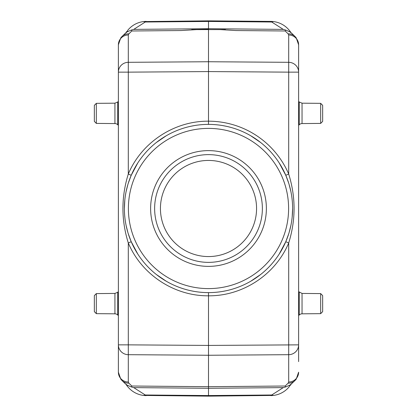 <?xml version="1.0" encoding="UTF-8"?>
<svg xmlns="http://www.w3.org/2000/svg" width="417" height="417" viewBox="0 0 417 417"><rect width="100%" height="100%" fill="white"/><g stroke="black" fill="none" stroke-linecap="round" stroke-linejoin="round"><path stroke-width="0.63" d="M208.5 256.564A48.064 48.064 0 0 1 160.436 208.5A48.064 48.064 0 0 1 208.5 160.436A48.064 48.064 0 0 1 256.564 208.5A48.064 48.064 0 0 1 208.5 256.564M208.5 262.371A53.871 53.871 0 0 0 262.371 208.5A53.871 53.871 0 0 0 208.5 154.629A53.871 53.871 0 0 0 154.629 208.5A53.871 53.871 0 0 0 208.5 262.371M208.5 266.38A57.88 57.88 0 0 0 266.38 208.5A57.88 57.88 0 0 0 208.5 150.62A57.88 57.88 0 0 0 150.62 208.5A57.88 57.88 0 0 0 208.5 266.38M208.5 292.614A84.114 84.114 0 0 0 292.614 208.5A84.114 84.114 0 0 0 208.5 124.386L208.5 121.185A87.315 87.315 -89.7 0 1 288.694 174.025C295.846 196.991 295.846 219.978 288.7 242.975C275.481 274.574 242.751 296.148 208.5 295.815L208.5 292.609A84.114 84.114 0 0 1 124.386 208.5A84.114 84.114 0 0 1 208.5 124.386A84.114 84.114 0 0 0 124.386 208.5A84.114 84.114 0 0 0 208.5 292.614M222.433 291.452L226.144 290.743M234.849 288.376L235.98 287.996M270.315 265.54L270.685 265.134M279.208 254.052L285.781 241.709L288.752 233.682M289.179 232.279L290.889 225.43M292.181 216.986L292.614 208.505M292.343 201.812L292.181 199.988M290.884 191.539L289.09 184.413M288.752 183.313L285.781 175.291L279.208 162.948M270.685 151.866L270.315 151.46M235.98 129.004L234.849 128.624M226.144 126.257L222.433 125.548M194.567 125.548L190.856 126.257M182.151 128.624L181.02 129.004M146.685 151.46L146.315 151.866M137.792 162.948L131.219 175.291L128.248 183.318M127.821 184.721L126.111 191.57M124.819 200.014L124.386 208.495M124.657 215.188L124.819 217.012M126.116 225.461L127.91 232.587M128.248 233.687L131.219 241.709L137.792 254.052M146.315 265.134L146.685 265.54M181.02 287.996L182.151 288.376M190.856 290.743L194.567 291.452M128.285 242.986L131.219 241.709M128.3 242.986L128.306 344.854L208.5 345.427L208.5 295.815C174.249 296.148 141.519 274.574 128.3 242.975C121.154 220.009 121.154 197.022 128.3 174.025C141.519 142.426 174.249 120.852 208.5 121.185L208.5 71.573L128.306 72.146L128.306 62.315A10.013 9.831 180 0 0 118.381 72.146L118.381 344.854A10.013 9.831 -0 0 0 128.306 354.685L128.306 344.854L118.381 344.854L118.381 372.193L120.784 379.152L121.988 380.507A10.013 9.643 -45.7 0 0 128.889 383.166L131.814 386.017L131.287 386.924L133.753 387.617L145.262 394.993L143.526 395.425L208.5 396.15L208.5 386.7L285.186 386.017L288.111 383.166A10.013 9.643 45.7 0 0 295.012 380.507L289.992 385.209M131.219 175.291L128.285 174.014M288.7 242.986L288.694 354.685A10.013 9.831 -0 0 0 298.619 344.854L298.619 72.146A10.013 9.831 180 0 0 288.694 62.315L288.694 34.976A10.013 9.831 0 0 1 298.619 44.807L298.619 72.146L288.694 72.146L288.694 174.025L285.781 175.291M128.3 174.014L128.306 72.146L118.381 72.146L118.381 44.807A10.013 9.831 0 0 1 128.306 34.976L128.306 62.315L208.495 61.737L208.5 71.573L288.694 72.146L288.694 62.315L208.495 61.737L208.5 29.591L225.446 29.612L206.337 29.581M196.725 29.607L180.895 30.545L131.814 30.983L128.889 33.834A10.013 9.643 -134.3 0 0 121.988 36.493L126.502 32.192M210.663 29.581L209.715 29.586M298.619 44.807L296.216 37.848L295.012 36.493A10.013 9.643 134.3 0 0 288.111 33.834L285.186 30.983L285.713 30.076L283.247 29.383L271.738 22.007L273.474 21.575L270.795 21.403L208.5 20.85L208.5 29.555M208.5 20.85L143.526 21.575L145.262 22.007L133.753 29.383L131.287 30.076L131.814 30.983M131.287 30.076L126.622 32.093L125.387 33.178M298.619 361.607L298.619 344.854L208.5 345.427L208.5 355.263L128.306 354.685L128.306 382.024A10.013 9.831 180 0 1 118.381 372.193M295.012 380.507L296.221 379.147L298.619 372.193A10.013 9.831 180 0 1 288.694 382.024L288.694 354.685L208.5 355.263L208.5 386.7L131.814 386.017M208.5 396.15L273.474 395.425L271.738 394.993L283.247 387.617L285.713 386.924L285.186 386.017M208.5 29.331L191.705 29.633L207.285 29.586M220.275 29.607L236.105 30.545L285.186 30.983M290.227 31.551L289.721 31.572L290.383 32.099L285.713 30.076M290.863 32.495L290.451 31.88L290.863 32.495M290.404 31.848A24.03 24.03 0 0 0 270.795 21.403A24.03 24.03 0 0 1 290.039 31.327M289.179 30.212A24.03 24.03 0 0 0 273.474 21.575M143.526 21.575A24.03 24.03 0 0 0 127.821 30.212A24.03 24.03 0 0 1 146.205 21.403A24.03 24.03 0 0 0 127.821 30.212M126.961 31.327A24.03 24.03 0 0 0 126.596 31.848M126.549 31.88L126.142 32.495L126.549 31.874M126.773 31.551L127.279 31.572L127.008 31.791M126.57 32.13L127.279 31.572M118.381 125.392L117.73 124.74A4.003 4.003 180 0 0 114.93 123.568L114.93 103.181L117.73 102.009L118.381 101.357M96.332 103.343L96.332 123.406L94.346 121.399L94.346 105.345L96.332 103.343L114.93 103.181M96.332 293.594L96.332 313.657L94.346 311.655L94.346 295.601L96.332 293.594L114.93 293.432L117.73 292.26L118.381 291.608M118.381 315.643L117.73 314.991A4.003 4.003 180 0 0 114.93 313.819L114.93 293.432M126.596 385.152A24.03 24.03 0 0 0 146.205 395.597M127.821 386.788A24.03 24.03 0 0 0 143.526 395.425M125.355 383.786L127.279 385.428L126.617 384.901L131.287 386.924M127.279 385.428L126.773 385.449M126.137 384.505L126.549 385.12L126.137 384.505M126.163 384.526L126.518 384.823M273.474 395.425A24.03 24.03 0 0 0 289.179 386.788A24.03 24.03 0 0 1 270.795 395.597A24.03 24.03 0 0 0 289.179 386.788M290.039 385.673A24.03 24.03 0 0 0 290.404 385.152M290.451 385.12L290.858 384.505L290.451 385.126M290.227 385.449L289.721 385.428M285.713 386.924L290.498 384.808M290.482 32.177L291.645 33.214M289.721 31.572L289.992 31.791M298.619 315.627L299.218 315.017A4.003 4.003 180 0 1 302.038 313.819L302.038 293.432L298.619 291.629M322.654 303.628L322.654 295.601L322.654 311.655L320.668 313.657L302.038 313.819M322.654 113.372L322.654 105.345L322.654 121.399L320.668 123.406L302.038 123.568A4.003 4.003 180 0 0 299.218 124.766L299.218 101.983L298.619 101.373M298.619 125.371L299.218 124.766M288.715 242.986L285.781 241.709M208.5 288.606A80.106 80.106 0 0 0 288.606 208.5A80.106 80.106 0 0 0 208.5 128.394A80.106 80.106 0 0 0 128.394 208.5A80.106 80.106 0 0 0 208.5 288.606M128.889 33.834L128.306 34.976M283.247 29.383L208.5 28.716L133.753 29.383M128.306 382.024L128.889 383.166M133.753 387.617L208.5 388.284L283.247 387.617M288.111 383.166L288.694 382.024M288.694 34.976L288.111 33.834M145.262 22.007L208.5 21.444L271.738 22.007M117.73 124.74L117.73 102.009M117.73 314.991L117.73 292.26M271.738 394.993L208.5 395.556L145.262 394.993M299.218 315.017L299.218 292.234M302.038 293.432L320.668 293.594L320.668 313.657M322.654 105.345L320.668 103.343L320.668 123.406M320.668 103.343L302.038 103.181L302.038 123.568M166.305 281.261L156.37 274.511M121.988 36.493L120.779 37.853L118.381 44.807M290.607 32.656L290.149 31.374L289.054 30.06M127.946 30.06L126.393 32.656M127.023 31.781L126.575 32.13M96.332 313.657L114.93 313.819M96.332 123.406L114.93 123.568M126.393 384.344L126.851 385.626L127.946 386.94M125.387 383.822L121.988 380.507M289.054 386.94L290.607 384.344M291.613 33.178L295.012 36.493M289.977 31.781L290.837 32.474M320.668 293.594L322.654 295.601M302.038 103.181L299.218 101.983M289.977 385.219L290.425 384.87M290.446 384.855L291.613 383.817M166.305 135.739L156.37 142.494M250.695 135.739L260.63 142.494M250.695 281.261L260.63 274.511"/></g></svg>
